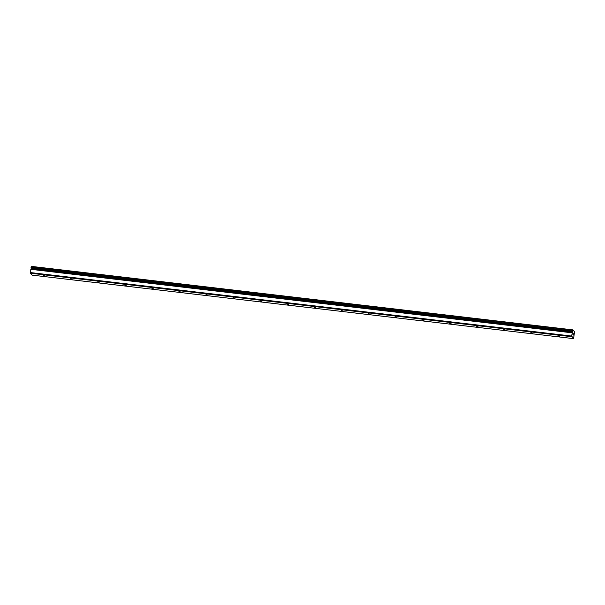 <?xml version="1.0" encoding="UTF-8"?>
<svg xmlns="http://www.w3.org/2000/svg" width="605" height="605" viewBox="0 0 605 605"><rect width="100%" height="100%" fill="white"/><g stroke="black" fill="none" stroke-linecap="round" stroke-linejoin="round"><path stroke-width="0.91" d="M574.168 334.232L573.601 338.634L571.664 336.047L572.738 329.861L574.735 331.873L574.213 334.24M31.18 268.93L31.21 268.234M572.738 329.861L31.324 266.366L31.052 267.539L31.165 268.227L572.58 331.721M559.36 336.335L557.901 335.896L559.36 336.335M532.287 333.166L530.827 332.72L532.287 333.166M505.22 329.99L503.761 329.543L505.22 329.99M478.147 326.813L476.687 326.367L478.147 326.813M451.08 323.637L449.621 323.191L451.08 323.637M424.007 320.461L422.547 320.015L424.007 320.461M396.933 317.285L395.473 316.846L396.933 317.285M369.867 314.116L368.407 313.67L369.867 314.116M342.793 310.94L341.333 310.494L342.793 310.94M315.727 307.763L314.267 307.317L315.727 307.763M288.653 304.587L287.193 304.141L288.653 304.587M261.579 301.411L260.12 300.965L261.579 301.411M234.513 298.242L233.054 297.796L234.513 298.242M207.439 295.066L205.98 294.62L207.439 295.066M180.373 291.89L178.914 291.444L180.373 291.89M153.299 288.714L151.84 288.267L153.299 288.714M126.226 285.537L124.766 285.091L126.226 285.537M99.159 282.361L97.7 281.922L99.159 282.361M72.086 279.192L70.626 278.746L72.086 279.192M45.02 276.016L43.56 275.57L45.02 276.016M572.383 332.402L30.976 268.9L30.28 273.21L32.186 275.139L573.601 338.634M573.094 333.499L573.011 334.036L573.237 333.65M573.071 334.202L572.905 334.656L572.995 334.126M573.033 334.89L573.086 333.393M573.449 333.763L573.237 335.094L573.449 333.763M573.404 333.915L573.237 335.094M572.39 332.402L30.976 268.9M30.28 273.21L571.695 336.713M30.25 272.552L571.664 336.047M30.764 269.316L572.186 332.818M31.195 266.639L572.61 330.133M30.802 269.225L572.217 332.727M30.946 268.945L572.36 332.44M31.097 268.159L572.511 331.653M31.089 268.076L572.504 331.57M31.052 267.584L572.466 331.086M31.052 267.539L572.466 331.041"/></g></svg>
